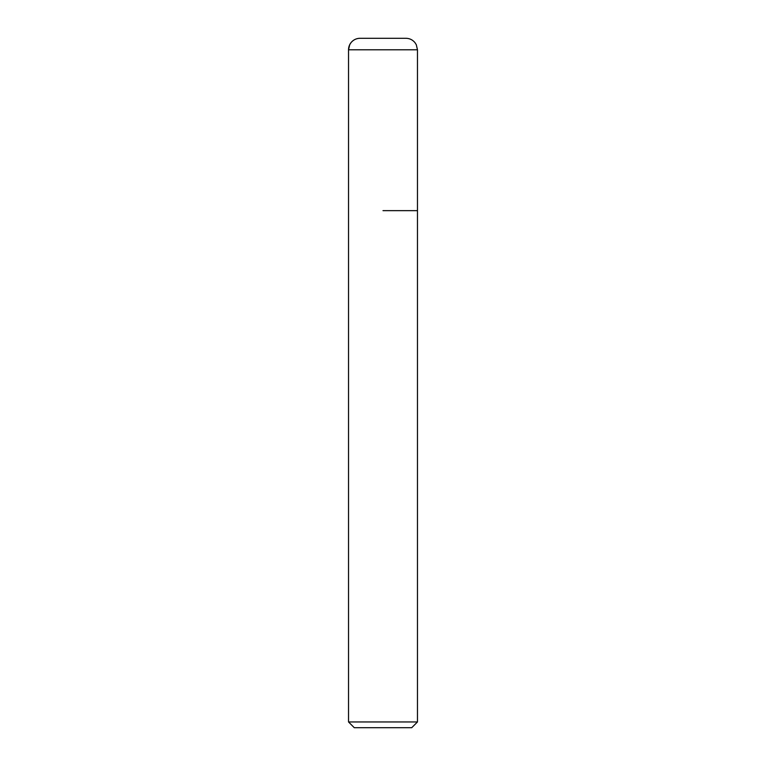 <?xml version="1.0" encoding="UTF-8"?>
<svg xmlns="http://www.w3.org/2000/svg" width="766" height="766" viewBox="0 0 766 766"><rect width="100%" height="100%" fill="white"/><g stroke="black" fill="none" stroke-linecap="round" stroke-linejoin="round"><path stroke-width="1.15" d="M383 210.65L417.47 210.65L383 210.65M417.47 721.955L411.725 727.7L354.275 727.7L348.53 721.955L417.47 721.955L417.47 49.79L416.302 44.734L415 42.676C412.663 39.842 409.657 38.377 405.98 38.3L360.02 38.3A11.49 11.49 0 0 0 348.53 49.79L348.53 210.65L348.53 49.79L349.698 44.734L351 42.676C353.337 39.842 356.343 38.377 360.02 38.3M417.47 49.79L348.53 49.79M348.53 721.955L348.53 210.65"/></g></svg>

